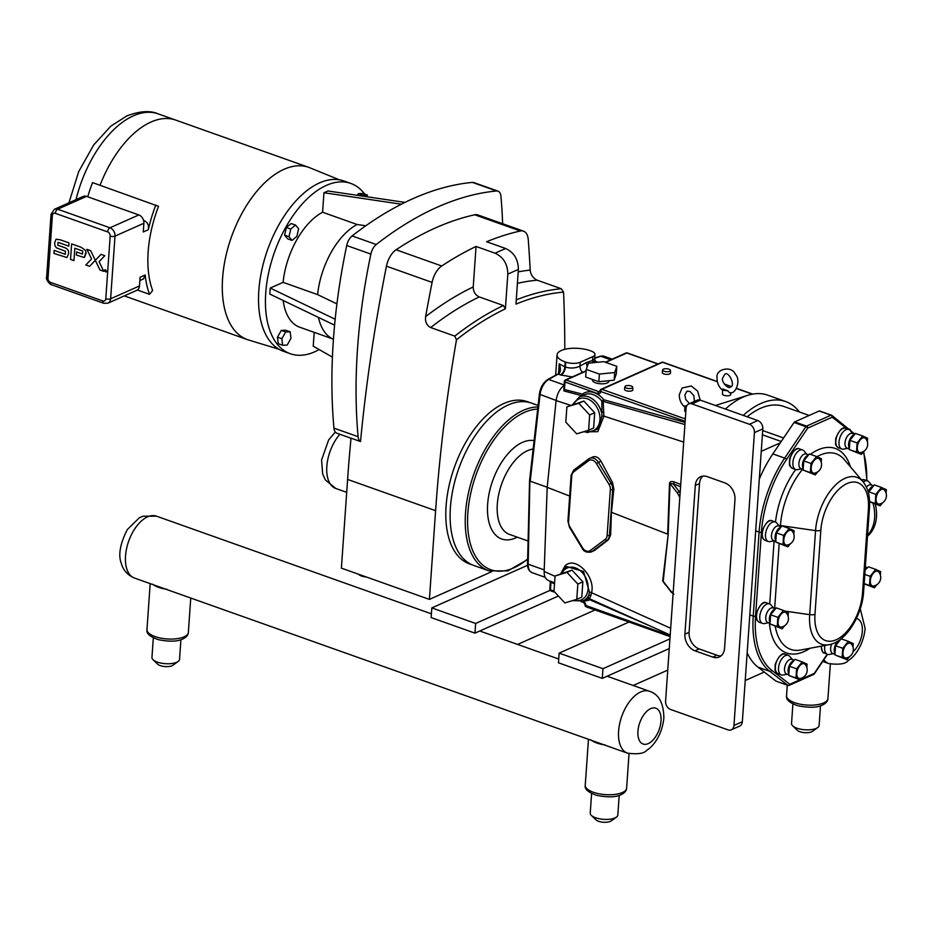 <?xml version="1.0" encoding="UTF-8"?>
<svg xmlns="http://www.w3.org/2000/svg" width="933" height="933" viewBox="0 0 933 933"><rect width="100%" height="100%" fill="white"/><g stroke="black" fill="none" stroke-linecap="round" stroke-linejoin="round"><path stroke-width="1.4" d="M517.605 644.435L595.044 609.972M867.562 535.204A34.848 26.054 -114 0 0 873.44 504.858A34.848 26.054 -114 0 0 873.02 503.284M867.503 536.137A34.848 26.054 -114 0 0 875.282 504.088M104.858 271.27L104.683 270.523L105.954 271.841L106.409 271.141L105.954 271.841L104.869 271.27M104.683 270.523L105.732 269.894L105.954 271.841M104.531 270.465L106.572 271.2L104.519 270.465L106.572 271.2L106.07 272.016L106.572 271.2L104.531 270.465L105.021 269.66L104.519 270.465M105.371 270.943L105.231 270.092L105.954 271.62L105.137 271.328L105.231 270.092L105.989 270.757L105.732 271.538M95.318 260.319L94.676 259.001L95.318 260.319L101.044 254.347L104.811 255.689L99.085 261.672L103.715 271.328L99.948 269.987L95.318 260.342L89.591 266.313L85.824 264.972L89.591 266.313L101.044 254.347L104.811 255.689L99.073 261.672L103.715 271.328L99.948 269.987M90.688 250.674L94.676 259.001L90.688 250.674L86.921 249.333L90.688 250.674M86.921 249.333L88.122 251.84L86.921 249.333M88.122 251.84L91.551 259.001L85.824 264.972M85.999 253.554L85.964 252.108L84.332 257.496L85.999 253.554M85.964 252.108L85.684 250.685L85.964 252.108M85.614 250.487L81.159 247.28L85.614 250.487M71.631 243.898L81.159 247.28L71.631 243.898L70.546 259.397L71.631 243.898M73.952 260.61L70.546 259.397L73.952 260.61L74.383 254.429L73.952 260.61M74.815 248.236L74.383 254.429L74.815 248.236L82.722 251.047L82.512 254.056L76.588 251.957L82.512 254.056M76.564 252.26L76.378 255.094L84.32 257.496M68.599 253.589L68.529 251.094L68.61 253.589L67.013 257.555L68.61 253.589M68.401 250.627L66.71 248.586L68.401 250.627M66.71 248.586L65.088 247.805L66.71 248.586M57.811 245.216L65.088 247.805L57.811 245.216L58.009 242.335L57.811 245.216M58.009 242.323L68.762 246.149L58.009 242.323M68.762 246.149L68.984 242.895L68.762 246.149M68.984 242.895L60.283 239.804L68.984 242.895M60.283 239.804L56.085 239.221L54.685 242.603L56.085 239.221L60.283 239.804M54.685 242.603L54.849 245.414L56.307 247.781L65.485 251.28L65.263 254.312L54.184 250.359L65.263 254.312M53.974 253.438L54.184 250.359L53.962 253.449L67.013 257.555M831.28 415.138L819.745 411.045A1.656 0.898 109.6 0 0 819.606 410.963A1.656 0.898 109.6 0 0 819.162 410.998L794.671 421.903A1.656 0.898 109.6 0 0 794.041 422.486L772.851 453.904A88.215 47.746 109.6 0 0 759.31 479.061M747.158 652.785A88.215 47.746 109.6 0 0 757.946 667.118L775.964 681.102A1.656 0.898 109.6 0 0 776.104 681.172A1.656 0.898 109.6 0 0 776.256 681.207M799.756 679.854L789.808 684.286A1.656 1.376 127.8 0 1 787.79 685.3L775.964 681.102M794.041 422.486L805.879 426.684A1.656 0.595 34 0 1 807.721 428.095A1.656 1.236 -114 0 0 806.509 426.101L794.671 421.903M819.162 410.998L830.988 415.208A1.656 1.236 66 0 1 832.201 417.203A1.656 1.376 -52.2 0 0 831.583 415.243A1.656 0.898 109.6 0 0 831.443 415.173A1.656 0.898 109.6 0 0 830.988 415.208L806.509 426.101A1.656 0.898 109.6 0 0 805.879 426.684L784.688 458.103A88.215 47.746 109.6 0 0 759.112 532.067A1.656 0.641 4 0 0 761.433 532.09A86.559 46.848 -70.4 0 1 786.531 459.514L807.721 428.095L832.201 417.203L847.362 428.97M814.136 673.964A1.656 0.595 -146 0 0 814.346 673.848A1.656 0.595 -146 0 0 814.287 673.393A1.656 1.236 66 0 1 813.646 674.442A1.656 1.656 0 0 0 814.346 673.848L827.478 654.371A10.368 5.61 109.6 0 0 829.215 654.476L833.367 653.706M851.374 644.015A7.767 4.21 109.6 0 0 843.712 649.135A7.767 4.21 109.6 0 0 846.441 657.94A8.63 8.63 0 0 0 851.374 644.015M852.995 647.094L853.24 643.607L848.319 641.356L842.756 648.272L842.114 657.462L847.036 659.724L849.496 656.657M847.036 659.724L834.907 654.908L835.548 645.718L841.111 638.79L848.319 641.356M831.676 644.027A7.767 4.21 109.6 0 0 832.761 653.485L834.802 654.208M824.9 645.473A10.368 5.61 109.6 0 0 827.466 654.371L822.568 652.027L821.028 646.207M842.114 657.462L834.907 654.908M842.756 648.272L835.548 645.718M805.249 664.541A7.767 4.21 109.6 0 0 797.575 669.661A7.767 4.21 109.6 0 0 800.304 678.466A8.63 8.63 0 0 0 805.249 664.541M806.858 667.62L807.103 664.144L802.182 661.882L796.619 668.809L795.977 677.999L800.899 680.25L803.371 677.183M800.899 680.25L788.77 675.434L789.411 666.244L794.974 659.316L802.182 661.882M793.983 660.132L791.825 659.374A7.767 4.21 109.6 0 0 789.726 659.538A7.767 4.21 109.6 0 0 784.77 667.048A7.767 4.21 109.6 0 0 786.624 674.011L788.665 674.746M792.432 659.584L789.703 656.365A10.368 5.61 109.6 0 0 788.28 655.351A10.368 5.61 109.6 0 0 785.481 655.572A10.368 5.61 109.6 0 0 778.857 665.602A10.368 5.61 109.6 0 0 781.341 674.897A10.368 5.61 109.6 0 0 783.09 675.014L787.23 674.232M786.496 613.098A7.767 4.21 109.6 0 0 778.833 618.217A7.767 4.21 109.6 0 0 781.551 627.023A8.63 8.63 0 0 0 786.496 613.098M788.117 616.188L788.35 612.701L783.44 610.439L777.865 617.366L777.224 626.556L782.146 628.819L784.618 625.74M782.146 628.819L770.017 623.99L770.658 614.8L776.233 607.873L783.44 610.439M775.23 608.689L773.072 607.931A7.767 4.21 109.6 0 0 770.973 608.094A7.767 4.21 109.6 0 0 766.016 615.605A7.767 4.21 109.6 0 0 767.871 622.579L769.912 623.302M773.69 608.141L770.961 604.922A10.368 5.61 109.6 0 0 769.527 603.908A10.368 5.61 109.6 0 0 766.728 604.129A10.368 5.61 109.6 0 0 760.103 614.159A10.368 5.61 109.6 0 0 762.588 623.454A10.368 5.61 109.6 0 0 764.337 623.571L768.489 622.789M878.758 572.046A7.767 4.21 109.6 0 0 871.095 577.165A7.767 4.21 109.6 0 0 873.813 585.971A8.63 8.63 0 0 0 878.758 572.046M880.379 575.125L880.624 571.649L875.702 569.387L870.139 576.314L869.498 585.504L874.419 587.767L876.88 584.688M874.419 587.767L864.156 583.86M865.124 570.028L868.495 566.821L875.702 569.387M884.484 490.093A7.767 4.21 109.6 0 0 876.822 495.213A7.767 4.21 109.6 0 0 879.551 504.018A8.63 8.63 0 0 0 884.496 490.105M886.105 493.184L886.35 489.697L881.428 487.434L875.865 494.362L875.224 503.552L880.146 505.814L882.606 502.735M880.146 505.814L869.579 501.767M868.355 492.741L874.221 484.868L881.428 487.434M873.218 485.685L871.072 484.927A7.767 4.21 109.6 0 0 868.973 485.09A7.767 4.21 109.6 0 0 866.454 487.224M871.679 485.137L868.95 481.918A10.368 5.61 109.6 0 0 867.527 480.903A10.368 5.61 109.6 0 0 864.716 481.125A10.368 5.61 109.6 0 0 863.282 482.011M792.222 531.157A7.767 4.21 109.6 0 0 784.56 536.277A7.767 4.21 109.6 0 0 787.277 545.07A8.63 8.63 0 0 0 792.222 531.157M793.843 534.236L794.088 530.749L789.166 528.486L783.603 535.414L782.962 544.604L787.884 546.866L790.344 543.799M787.884 546.866L775.755 542.05L776.396 532.86L781.959 525.932L789.166 528.486M780.956 526.748L778.81 525.979A7.767 4.21 109.6 0 0 776.711 526.142A7.767 4.21 109.6 0 0 771.743 533.653A7.767 4.21 109.6 0 0 773.609 540.627L775.65 541.35M779.417 526.2L776.688 522.97A10.368 5.61 109.6 0 0 775.265 521.967A10.368 5.61 109.6 0 0 772.454 522.188A10.368 5.61 109.6 0 0 765.83 532.207A10.368 5.61 109.6 0 0 768.314 541.502A10.368 5.61 109.6 0 0 770.063 541.618L774.215 540.837M865.742 438.662A7.767 4.21 109.6 0 0 858.068 443.781A7.767 4.21 109.6 0 0 860.797 452.575A8.63 8.63 0 0 0 865.742 438.662M867.352 441.741L867.597 438.253L862.675 435.991L857.112 442.918L856.471 452.108L861.392 454.371L863.865 451.304M861.392 454.371L849.263 449.554L849.905 440.364L855.468 433.437L862.675 435.991M854.465 434.253L852.319 433.483A7.767 4.21 109.6 0 0 850.22 433.647A7.767 4.21 109.6 0 0 845.251 441.157A7.767 4.21 109.6 0 0 847.117 448.132L849.158 448.855M852.925 433.705L850.196 430.486A10.368 5.61 109.6 0 0 848.773 429.472A10.368 5.61 109.6 0 0 845.974 429.693A10.368 5.61 109.6 0 0 839.35 439.711A10.368 5.61 109.6 0 0 841.834 449.006A10.368 5.61 109.6 0 0 843.584 449.123L847.724 448.353M819.606 459.188A7.767 4.21 109.6 0 0 811.943 464.307A7.767 4.21 109.6 0 0 814.661 473.113A8.63 8.63 0 0 0 819.606 459.188M821.227 462.267L821.472 458.779L816.55 456.517L810.987 463.444L810.345 472.634L815.255 474.897L817.728 471.83M815.255 474.897L803.126 470.08L803.78 460.89L809.343 453.963L816.55 456.517M808.34 454.779L806.194 454.009A7.767 4.21 109.6 0 0 804.083 454.184A7.767 4.21 109.6 0 0 799.126 461.695A7.767 4.21 109.6 0 0 800.992 468.658L803.021 469.381M806.8 454.231L804.071 451.012A10.368 5.61 109.6 0 0 802.637 449.998A10.368 5.61 109.6 0 0 799.838 450.219A10.368 5.61 109.6 0 0 793.213 460.237A10.368 5.61 109.6 0 0 795.697 469.544A10.368 5.61 109.6 0 0 797.447 469.649L801.599 468.879M795.977 677.999L788.77 675.434M796.619 668.809L789.411 666.244M777.224 626.556L770.017 623.99M777.865 617.366L770.658 614.8M869.498 585.504L864.18 583.615M870.139 576.314L864.821 574.425M875.224 503.552L869.568 501.546M875.865 494.362L868.658 491.796M782.962 544.604L775.755 542.05M783.603 535.414L776.396 532.86M856.471 452.108L849.263 449.554M857.112 442.918L849.905 440.364M810.345 472.634L803.126 470.08M810.987 463.444L803.78 460.89M728.032 729.874L670.617 709.477A6.916 5.166 66 0 1 665.579 701.173L686.058 408.316A6.916 5.166 66 0 1 688.729 403.942A6.916 5.166 66 0 1 691.983 403.896L749.397 424.282A6.916 5.166 66 0 1 754.424 432.597L733.956 725.454A6.916 5.166 66 0 1 731.285 729.828A6.916 5.166 66 0 1 728.032 729.874M724.568 648.26A13.832 10.345 66 0 1 719.238 657.007A13.832 10.345 66 0 1 712.719 657.1L694.968 650.802A13.832 10.345 66 0 1 684.904 634.172L695.307 485.452A13.832 10.345 66 0 1 700.636 476.716A13.832 10.345 66 0 1 707.156 476.611L724.906 482.921A13.832 10.345 66 0 1 734.971 499.54L724.568 648.26M688.729 403.942L697.114 400.21A6.916 5.166 66 0 1 700.368 400.164L757.783 420.55A6.916 5.166 66 0 1 762.821 428.865L742.341 721.722A6.916 5.166 66 0 1 739.671 726.096L731.285 729.828M721.197 655.759A13.832 10.345 66 0 1 716.917 655.234L699.167 648.936A13.832 10.345 66 0 1 689.102 632.306L699.505 483.586A13.832 10.345 66 0 1 702.876 476.098M747.135 416.771A86.279 46.697 -70.4 0 1 783.848 406.473L809.156 415.453M761.246 451.327L780.315 442.848M745.222 680.519L764.279 672.04M743.251 415.395A91.539 49.542 -70.4 0 1 785.609 401.517A91.539 49.542 -70.4 0 1 798.928 411.36A3.324 1.796 -70.4 0 1 799.231 411.931M725.396 409.051A91.539 49.542 -70.4 0 1 748.208 395.184A91.539 49.542 -70.4 0 1 767.742 395.172L785.609 401.517M600.945 461.147L612.515 482.583L613.844 488.997L611.453 512.31L610.637 534.912L608.526 539.671L594.706 550.318L591.219 551.998A8.572 6.414 -114 0 0 592.152 551.45L607.08 540.312A8.572 6.414 -114 0 0 609.459 535.437L612.666 489.522A8.572 6.414 -114 0 0 611.068 483.224L598.38 462.278A8.572 6.414 -114 0 0 589.703 458.325A8.572 6.414 -114 0 0 588.781 458.873A1.656 1.085 -126.7 0 0 588.641 458.954L592.642 457.018C595.837 455.969 598.601 457.345 600.945 461.147L596.374 463.479L609.051 484.425A6.916 5.166 66 0 1 610.345 489.498L607.138 535.414A6.916 5.166 66 0 1 605.214 539.356L590.286 550.493A6.916 5.166 66 0 1 582.542 547.741L569.853 526.795A6.916 5.166 66 0 1 568.57 521.722L571.777 475.795A6.916 5.166 66 0 1 573.69 471.865L588.618 460.727A6.916 5.166 66 0 1 596.374 463.479M715.401 405.493L748.208 395.184M564.057 385.516C559.742 388.816 557.094 393.843 556.115 400.584L547.193 487.329L544.161 571.451C544.102 575.883 545.257 578.717 547.648 579.953L550.342 581.667A1.656 0.641 4 0 0 550.995 582.227L550.587 581.142L554.575 582.973M603.686 412.071L601.447 412.153A19.08 14.275 -114 0 0 579.381 396.945L584.245 394.787A19.08 14.275 66 0 1 601.867 401.143L601.867 416.211L603.908 416.13L603.173 401.377L684.927 424.538M601.867 416.211L598.158 428.993L587.463 432.55L584.326 431.536M563.894 390.915L564.465 389.539A1.656 0.641 4 0 1 563.812 388.979L563.812 388.979A1.656 0.641 4 0 1 564.162 388.629L563.894 390.915L581.994 395.779M685.079 422.381L603.733 399.732A1.656 0.945 -75.1 0 1 603.173 401.377A1.656 1.201 -170.7 0 1 601.867 401.143L603.733 399.732A20.736 15.511 -114 0 0 582.367 394.111A1.656 0.945 104.5 0 1 581.889 395.639L580.501 396.443M583.382 600.77A20.736 15.511 -114 0 0 589.749 599.756A1.656 1.096 65.3 0 0 588.058 598.683A1.656 1.656 -109.3 0 1 588.187 598.636A1.656 1.656 -109.3 0 0 588.187 598.636L589.364 598.694L590.857 595.674A1.656 1.306 15 0 0 588.63 595.522L588.058 598.683A19.08 14.275 66 0 1 587.93 598.741L583.067 600.91A19.08 14.275 -114 0 0 588.63 595.522L589.539 592.373A1.656 0.863 -168.3 0 1 591.557 592.735C595.814 576.606 575.288 555.497 565.106 565.818L561.06 573.049M564.932 567.696L566.541 566.553L583.533 571.439L589.539 592.373M590.857 595.674L591.557 592.735L670.675 628.259M565.281 567.381A1.656 1.166 48.5 0 0 565.106 565.818M673.883 594.239L671.014 591.942L663.188 581.364L668.18 534.481L662.687 580.956A1.656 0.781 -173.9 0 1 663.188 581.364L670.734 591.021A1.656 1.446 142 0 0 671.049 592M668.18 534.481L670.022 483.574L677.568 493.23A1.656 1.446 -38 0 1 679.259 491.598L673.206 483.865L680.577 486.723M680.099 493.44L679.259 491.598L680.204 491.936M669.509 483.329L673.206 483.865A1.656 0.956 -68.8 0 0 674.384 481.988C671.492 481.066 669.871 481.51 669.509 483.329L667.678 534.154L611.453 512.31M717.337 381.55L663.013 362.249A1.656 1.656 0 0 0 661.789 362.296L661.789 362.296A1.656 1.236 66 0 1 662.57 362.284A1.656 0.898 -70.4 0 1 663.013 362.249A1.656 0.898 -70.4 0 1 663.34 362.564M685.312 418.952L601.843 389.306A1.656 1.236 -114 0 0 601.062 389.318L601.062 389.318A1.656 1.656 0 0 0 600.082 390.717A1.656 0.641 4 0 0 600.724 391.289A1.656 0.898 -70.4 0 1 601.843 389.306L662.57 362.284L717.384 381.76M600.42 390.367A1.656 0.641 4 0 0 600.082 390.717L600.059 390.974A1.656 0.641 -176 0 1 600.106 390.845M586.635 606.788A1.656 0.898 -70.4 0 1 586.181 606.823L586.181 606.823A1.656 0.898 -70.4 0 1 585.737 605.704A1.656 0.641 -176 0 1 585.084 605.144A1.656 0.641 -176 0 1 585.131 605.016M582.612 395.51A1.656 1.085 -126.5 0 0 582.367 394.111L564.465 389.539L564.99 381.982A1.656 0.641 -176 0 1 564.348 381.422L563.859 389.131M551.368 590.869A1.656 0.898 -70.4 0 1 550.913 590.904A1.656 0.898 -70.4 0 1 550.458 589.784A1.656 0.641 -176 0 1 549.817 589.224A1.656 1.656 0 0 0 550.913 590.904L555.03 592.362M550.353 581.632A1.656 0.641 4 0 0 550.342 581.667L549.817 589.224M547.193 487.329L569.666 496.064M600.024 391.219L598.974 391.685A1.656 0.898 -70.4 0 0 597.866 393.656L564.99 381.982A1.656 0.898 -70.4 0 1 566.109 380.011L586.122 371.101M605.727 362.377L626.836 352.989A1.656 0.898 -70.4 0 1 627.279 352.954A1.656 0.898 -70.4 0 1 627.606 353.257M564.687 381.072A1.656 1.236 66 0 1 565.328 380.023L565.328 380.023A1.656 1.236 66 0 1 566.109 380.011L598.974 391.685A1.656 1.236 -114 0 0 599.756 391.673L600.059 390.974A1.656 0.641 -176 0 0 600.712 391.533L685.149 421.273M657.905 364.022L626.836 352.989A1.656 1.236 -114 0 0 626.055 353.001L605.307 362.226M632.784 389.854A4.152 1.598 -176 0 1 628.539 391.16A4.152 1.598 -176 0 1 624.504 389.283M670.524 373.06A4.152 1.598 -176 0 1 666.279 374.366A4.152 1.598 -176 0 1 662.255 372.477M566.891 406.881L583.836 401.038L594.694 412.724L593.621 428.002L588.595 430.241L589.668 414.963L578.81 403.278L566.891 406.881L565.818 422.159L576.676 433.845L588.595 430.241M578.81 403.278L583.836 401.038M589.668 414.963L594.694 412.724M555.065 575.976L572.022 570.133L582.868 581.819L581.807 597.097L576.769 599.336L577.842 584.058L566.984 572.372L555.065 575.976L553.992 591.254L564.85 602.94L576.769 599.336M566.984 572.372L572.022 570.133M582.868 581.819L577.842 584.058M599.394 374.075L614.684 372.535L616.83 366.319L603.674 361.654L588.385 363.194L586.239 369.41L599.394 374.075L598.858 381.714L585.714 377.049L586.239 369.41M616.83 366.319L616.293 373.958L614.147 380.174L598.858 381.714M608.957 380.699L608.922 381.177A8.292 3.196 -176 0 1 604.211 383.696A8.292 3.196 -176 0 1 595.616 382.833A8.292 3.196 -176 0 1 592.373 380.023L592.408 379.428M614.147 380.174L614.684 372.535M685.802 411.919A4.152 1.598 -176 0 1 684.682 410.718L684.962 406.858M686.303 406.893A4.152 1.598 -176 0 1 685.055 405.785L685.732 407.15M686.525 406.298L685.055 405.785M727.705 390.74A4.152 1.598 4 0 1 722.795 388.991L723.472 390.356L722.795 388.991L727.705 390.74L729.606 392.793C736.359 394.659 740.989 379.241 735.356 374.296C731.799 365.095 715.273 369.083 717.08 377.795C716.906 382.868 718.807 387.102 722.783 390.472M730.842 392.641L730.714 394.507A4.152 1.598 -176 0 1 726.457 395.802A4.152 1.598 -176 0 1 722.434 393.924L722.702 390.064M565.176 361.922L565.725 362.121A10.368 3.989 4 0 0 580.233 362.237L592.817 356.639A10.368 3.989 4 0 0 594.939 354.447A10.368 3.989 4 0 0 590.881 350.925L590.332 350.726A20.736 7.977 4 0 0 568.838 348.58A20.736 7.977 4 0 0 557.059 354.878A20.736 7.977 4 0 0 565.176 361.922L564.827 366.879L559.205 363.835L559.707 369.935L558.809 373.468M594.939 354.447L594.624 358.937L592.548 360.476A6.916 5.341 -108.8 0 0 592.618 362.762M537.933 406.998A86.151 46.627 109.6 0 0 523.331 410.333A86.151 46.627 109.6 0 0 468.308 493.592A86.151 46.627 109.6 0 0 488.95 570.844L473.836 565.468A86.151 46.627 -70.4 0 1 453.181 488.227A86.151 46.627 -70.4 0 1 508.217 404.969A86.151 46.627 -70.4 0 1 531.495 403.114L538.108 405.458M580.233 362.237L579.964 366.074C575.603 368.267 570.739 368.605 565.375 367.066L564.827 366.879A6.916 3.744 -70.4 0 1 560.488 374.961L572.267 376.932M587.137 366.832L586.297 362.61L579.964 366.074A6.916 4.968 -118.7 0 0 582.507 372.372M547.204 487.248L530.212 481.206L540.032 394.741A13.832 7.487 -70.4 0 1 548.639 379.463L559.194 373.538C560.803 371.089 560.803 367.859 559.205 363.835L558.54 373.433M529.897 480.297L528.183 564.208A1.656 0.723 -178.6 0 1 527.542 563.614L529.559 480.658M559.194 373.538A1.656 1.026 -130 0 0 558.331 373.632A1.656 1.026 -130 0 0 558.319 373.643A1.656 1.026 -130 0 0 558.296 373.655M560.488 374.961L558.377 374.133A1.656 1.19 -118.7 0 0 557.549 374.168L558.331 373.632M539.857 391.557L541.945 386.005M474.967 633.145L431.139 617.576L431.816 607.908L475.643 623.466L474.967 633.145L558.424 596.012M475.643 623.466L550.132 590.321M527.577 565.293L431.816 607.908M559.135 653.123L558.459 662.803L602.286 678.373L602.963 668.693L559.135 653.123L629.017 622.031M633.204 685.487L667.748 670.116M669.929 638.895L602.963 668.693M669.253 648.575L602.286 678.373M491.749 571.661L429.402 599.394L341.396 568.139L347.601 479.422A1088.788 589.236 -70.4 0 1 351.018 438.172L360.511 441.542A10.788 5.831 -70.4 0 1 358.097 436.702A435.571 235.722 -70.4 0 1 370.868 254.091A10.788 5.831 -70.4 0 1 376.267 244.504A435.571 235.722 -70.4 0 1 496.566 190.985A10.788 5.831 -70.4 0 1 498 191.148A10.788 5.831 -70.4 0 1 500.928 196.222A435.571 235.722 -70.4 0 1 502.63 223.733M429.402 599.394L435.606 510.678A1088.788 589.236 -70.4 0 1 456.482 339.752A380.536 205.936 -70.4 0 1 505.394 308.823L503.377 305.499L479.27 296.939C475.317 295.061 473.299 291.737 473.229 286.956A391.603 211.931 109.6 0 0 425.623 316.625C425.005 321.803 426.684 325.442 430.684 327.553A383.3 207.441 -70.4 0 1 479.27 296.939M473.054 565.176L469.521 563.917A86.128 46.615 -70.4 0 1 454.429 467.153A86.128 46.615 -70.4 0 1 527.18 401.598L530.714 402.846M564.803 349.327A1088.788 589.236 -70.4 0 0 563.544 292.111A380.536 205.936 -70.4 0 0 515.961 304.123L518.386 269.474C518.247 259.444 514.025 252.458 505.698 248.528L486.629 241.752A435.571 235.722 -70.4 0 1 520.357 230.999A17.424 9.423 -70.4 0 1 523.506 231.151A17.424 9.423 -70.4 0 1 528.253 239.606A1088.788 589.236 -70.4 0 1 530.189 270.103A391.603 211.931 109.6 0 0 518.223 271.865M523.506 231.151L477.859 214.928A17.424 9.423 -70.4 0 0 474.71 214.788A435.571 235.722 109.6 0 0 396.082 249.776A17.424 9.423 -70.4 0 0 386.449 266.173A1088.788 589.236 109.6 0 0 360.511 441.542M425.623 316.625A1088.788 589.236 -70.4 0 1 432.096 282.396A17.424 9.423 -70.4 0 1 441.729 265.987A435.571 235.722 -70.4 0 1 476.063 246.464L495.131 253.228C503.447 257.158 507.68 264.144 507.82 274.185L505.394 308.823M517.418 283.364A383.3 207.441 -70.4 0 1 537.14 280.18L561.246 288.74A383.3 207.441 109.6 0 0 516.264 299.866M358.097 436.702L333.944 428.13A435.571 235.722 -70.4 0 1 346.714 245.519L370.868 254.091M503.377 305.499A383.3 207.441 109.6 0 0 454.791 336.113L456.482 339.752M454.791 336.113L430.684 327.553M476.063 246.464L473.229 286.956M498 191.148L473.859 182.576A10.788 5.831 109.6 0 0 472.413 182.401L496.566 190.985M376.267 244.504L352.114 235.932A435.571 235.722 -70.4 0 1 472.413 182.401M352.114 235.932A10.788 5.831 109.6 0 0 346.714 245.519M333.944 428.13A10.788 5.831 109.6 0 0 336.871 433.192L351.018 438.218M319.168 349.572A90.361 48.901 -70.4 0 1 314.748 351.788A90.361 48.901 -70.4 0 1 290.326 353.735L283.422 351.286A90.361 48.901 -70.4 0 1 261.753 270.255A90.361 48.901 -70.4 0 1 319.483 182.915A90.361 48.901 -70.4 0 1 343.904 180.979L350.808 183.428A90.361 48.901 -70.4 0 1 364.698 194.099M290.326 353.735A90.361 48.901 -70.4 0 1 268.657 272.704A90.361 48.901 -70.4 0 1 326.387 185.375A90.361 48.901 -70.4 0 1 350.808 183.428M334.597 325.174L269.812 294.082L270.232 288.064L283.084 282.349L317.605 294.606L336.918 303.89M365.783 225.786L357.106 224.503L322.585 212.246L323.949 192.734L327.915 190.973L404.969 202.391M317.605 294.606A62.219 33.67 -70.4 0 1 357.106 224.503M283.084 282.349A62.219 33.67 -70.4 0 1 322.585 212.246M292.052 240.411L287.667 238.848L284.612 235.174L286.361 227.512L291.166 223.535L295.551 225.086L290.746 229.075L288.997 236.725L292.052 240.411L296.869 236.422L298.618 228.76L295.551 225.086M282.617 345.257L278.232 343.706L277.474 337.163L281.265 330.434L285.813 330.259L290.198 331.821L285.65 331.996L281.859 338.714L282.617 345.257L287.166 345.082L290.956 338.364L290.198 331.821M357.397 195.335L358.354 193.632L362.902 193.458L367.275 195.02L362.739 195.195L362.249 196.058M332.428 357.106L313.22 346.19L314.188 332.346M332.451 338.831L299.738 327.215A62.219 33.67 -70.4 0 1 283.177 300.496M401.342 204.199L323.949 192.734M333.431 339.437L330.783 337.816A62.219 33.67 -70.4 0 1 318.491 317.442M270.232 288.064L335.18 319.238M367.485 196.84L367.275 195.02M358.354 193.632L362.739 195.195M281.265 330.434L285.65 331.996M277.474 337.163L281.859 338.714M286.361 227.512L290.746 229.075M284.612 235.174L288.997 236.725M537.14 280.18C533.011 278.139 530.69 274.769 530.189 270.103M563.544 292.111L561.246 288.74M339.32 179.801L309.803 167.765A91.422 49.484 109.6 0 0 308.648 167.322A91.422 49.484 109.6 0 0 222.59 278.162A91.422 49.484 109.6 0 0 247.455 339.635A91.422 49.484 109.6 0 0 248.621 340.02L279.119 349.304M87.749 196.805A96.962 52.47 -70.4 0 1 92.542 182.6L158.54 206.321A91.422 49.484 109.6 0 0 148.16 251.723A91.422 49.484 109.6 0 0 152.65 290.513L149.56 294.35L137.373 290.023M176.442 120.369A91.446 49.484 109.6 0 0 175.637 120.065A91.422 49.484 109.6 0 0 100.041 185.259A91.446 49.484 109.6 0 1 175.637 120.065L308.648 167.322M139.495 285.941L110.63 298.793A6.916 5.166 -114 0 1 107.96 303.167L136.824 290.315A6.916 5.166 -114 0 0 139.495 285.941L140.102 277.241L145.151 275.002A96.962 52.47 109.6 0 0 149.56 294.35M155.811 205.073A96.962 52.47 109.6 0 0 148.312 229.716C149.012 225.483 147.752 222.521 144.545 220.841L143.589 220.503M148.312 229.716L143.274 231.967L143.88 223.267A6.916 5.166 -114 0 0 138.842 214.952L86.536 196.373A6.916 5.166 -114 0 0 83.282 196.42L54.406 209.272A6.916 5.166 -114 0 1 57.671 209.214L86.536 196.373M145.151 275.002L143.484 278.92L139.88 280.53M632.726 387.242L632.784 389.796A4.152 1.598 -176 0 1 628.539 391.16A4.152 1.598 -176 0 1 624.515 389.224L624.935 386.694A3.907 1.504 -176 0 1 625.728 385.924A3.907 1.504 -176 0 1 630.055 385.667A3.907 1.504 -176 0 1 632.726 387.242A3.907 1.504 -176 0 1 628.714 388.513A3.907 1.504 -176 0 1 624.935 386.694M663.468 369.13A3.907 1.504 -176 0 1 667.806 368.873A3.907 1.504 -176 0 1 670.465 370.448A3.907 1.504 -176 0 1 666.465 371.719A3.907 1.504 -176 0 1 662.675 369.9A3.907 1.504 -176 0 1 663.468 369.13M670.465 370.448L670.524 373.002A4.152 1.598 -176 0 1 666.279 374.366A4.152 1.598 -176 0 1 662.255 372.419L662.675 369.9M431.396 613.821L156.441 516.159A32.842 17.774 -70.4 0 0 147.566 516.859A32.842 17.774 -70.4 0 0 126.585 548.604A32.842 17.774 -70.4 0 0 134.457 578.052L627.536 753.176C637.95 754.494 644.411 753.479 646.907 750.144C653.158 746.458 662.08 735.169 663.853 718.06C663.69 703.237 658.92 694.315 649.52 691.283A32.842 17.774 109.6 0 0 640.633 691.994A32.842 17.774 109.6 0 0 619.664 723.728A32.842 17.774 109.6 0 0 627.536 753.176M152.592 584.21A20.736 7.977 4 0 0 158.528 587.324A20.736 7.977 4 0 0 166.995 589.318M180.909 639.735L179.544 659.339A13.832 5.318 -176 0 1 178.133 661.462L172.955 665.229A8.432 3.242 -176 0 1 160.278 665.626A8.432 3.242 -176 0 1 157.654 664.156L153.047 659.713A13.832 5.318 -176 0 1 151.951 657.415L153.327 637.799M178.133 661.462A13.832 5.318 -176 0 1 157.362 662.115A13.832 5.318 -176 0 1 153.047 659.713M590.881 739.869A20.736 7.977 4 0 0 596.805 742.995A20.736 7.977 4 0 0 605.272 744.989M619.197 795.406L617.821 815.01A13.832 5.318 -176 0 1 616.41 817.133L611.232 820.9A8.432 3.242 -176 0 1 598.566 821.285A8.432 3.242 -176 0 1 595.942 819.827L591.335 815.384A13.832 5.318 -176 0 1 590.239 813.086L591.604 793.47M616.41 817.133A13.832 5.318 -176 0 1 595.639 817.775A13.832 5.318 -176 0 1 591.335 815.384M820.492 705.826L819.127 725.442A13.832 5.318 -176 0 1 817.716 727.565A13.832 5.318 -176 0 1 796.945 728.207A13.832 5.318 -176 0 1 792.642 725.804A13.832 5.318 -176 0 1 791.534 723.507L792.91 703.902M817.716 727.565L812.538 731.32A8.432 3.242 -176 0 1 799.873 731.717A8.432 3.242 -176 0 1 797.237 730.247L792.642 725.804M366.342 577.002A8.432 3.242 -176 0 1 361.584 576.046A8.432 3.242 -176 0 1 358.96 574.588L358.61 574.25M107.657 231.909A3.452 2.589 66 0 1 110.176 236.072L105.791 298.758A3.452 2.589 66 0 1 102.828 300.962L50.522 282.384A3.452 2.589 66 0 1 48.003 278.232L52.388 215.546A3.452 2.589 66 0 1 55.35 213.33L107.657 231.909A3.452 1.866 -70.4 0 1 109.977 227.792L57.671 209.214A3.452 1.866 109.6 0 0 55.35 213.33M772.851 453.904L784.688 458.103A1.656 0.595 34 0 1 786.531 459.514M755.683 530.854L759.112 532.067L753.234 616.107A1.656 0.641 4 0 0 755.555 616.118L761.433 532.09M757.946 667.118L769.783 671.328L787.79 685.3A1.656 0.898 109.6 0 0 787.93 685.382A1.656 0.898 109.6 0 0 788.315 685.37M788.432 685.358A1.656 1.236 -114 0 0 789.808 684.286L771.789 670.302A86.559 46.848 -70.4 0 1 755.555 616.118M749.805 614.882L753.234 616.107A88.215 47.746 109.6 0 0 769.783 671.328A1.656 1.376 -52.2 0 0 771.789 670.302M827.186 654.266L814.287 673.393L802.042 678.839M849.601 429.227A1.656 1.376 127.8 0 1 850.371 430.684M852.295 432.959A86.559 46.848 -70.4 0 1 853.135 433.775M863.328 451.957A86.559 46.848 -70.4 0 1 866.687 480.612M814.975 614.241L820.842 530.201A39.186 21.214 -70.4 0 1 847.141 483.527A39.186 21.214 -70.4 0 1 868.39 509.045L862.512 593.073A39.186 21.214 -70.4 0 1 836.225 639.746A39.186 21.214 -70.4 0 1 814.975 614.241A5.26 2.018 4 0 1 809.681 614.672A43.956 23.791 109.6 0 0 829.029 644.703L800.631 650.021A59.176 32.025 -70.4 0 1 775.276 626.37M784.805 611.068L809.681 614.672L815.559 530.632A43.956 23.791 109.6 0 1 834.557 485.988A43.956 23.791 109.6 0 1 862.978 481.65L844.295 459.596A59.176 32.025 -70.4 0 0 816.958 456.715M862.512 593.073A5.26 2.018 4 0 0 863.596 591.965C862.15 615.372 846.161 641.834 829.029 644.703M868.39 509.045A5.26 2.018 4 0 0 869.474 507.925L863.596 591.965M820.842 530.201A5.26 2.018 -176 0 1 815.559 530.632L780.443 525.547A59.176 32.025 -70.4 0 1 802.625 469.241M774.647 608.491L779.183 543.659M780.373 526.539L780.443 525.547A5.26 2.018 4 0 0 778.752 525.407M769.375 623.104A63.945 34.603 109.6 0 0 809.972 648.272M850.441 466.85A63.945 34.603 109.6 0 0 810.415 454.348M792.525 468.413C790.274 466.897 789.248 465.497 789.435 464.191L789.563 458.954C793.202 450.534 796.502 447.175 799.464 448.866A10.368 5.61 109.6 0 0 796.665 449.088A10.368 5.61 109.6 0 0 790.041 459.106A10.368 5.61 109.6 0 0 792.525 468.413L795.697 469.544A63.945 34.603 109.6 0 0 775.51 522.06M774.11 540.86L769.702 603.978M839.245 640.376A7.767 4.21 109.6 0 0 834.65 652.913M821.483 646.114A10.368 5.61 109.6 0 0 824.294 653.24M793.12 660.914A7.767 4.21 109.6 0 0 788.513 673.439M778.157 673.766C775.918 672.261 774.891 670.85 775.078 669.556L775.206 664.308C778.845 655.899 782.146 652.529 785.108 654.22A10.368 5.61 109.6 0 0 782.297 654.441A10.368 5.61 109.6 0 0 775.673 664.471A10.368 5.61 109.6 0 0 778.157 673.766L781.341 674.897M774.367 609.471A7.767 4.21 109.6 0 0 769.772 622.008M759.415 622.323C757.164 620.818 756.138 619.407 756.325 618.112L756.453 612.864C760.092 604.456 763.392 601.085 766.355 602.776A10.368 5.61 109.6 0 0 763.544 603.01A10.368 5.61 109.6 0 0 756.92 613.028A10.368 5.61 109.6 0 0 759.415 622.323L762.588 623.454M866.629 568.419A7.767 4.21 109.6 0 0 865.171 569.492M872.355 486.466A7.767 4.21 109.6 0 0 868.156 491.971M861.451 479.842L864.343 479.784A10.368 5.61 109.6 0 0 861.567 479.994M780.093 527.518A7.767 4.21 109.6 0 0 775.498 540.055M765.142 540.382C762.891 538.866 761.864 537.466 762.051 536.16L762.179 530.924C765.818 522.503 769.119 519.145 772.081 520.836A10.368 5.61 109.6 0 0 769.282 521.057A10.368 5.61 109.6 0 0 762.658 531.075A10.368 5.61 109.6 0 0 765.142 540.382L768.314 541.502M853.613 435.023A7.767 4.21 109.6 0 0 849.007 447.56M838.65 447.887C836.411 446.371 835.373 444.971 835.571 443.665L835.7 438.428C839.338 430.008 842.639 426.649 845.59 428.34A10.368 5.61 109.6 0 0 842.791 428.562A10.368 5.61 109.6 0 0 836.166 438.58A10.368 5.61 109.6 0 0 838.65 447.887L841.834 449.006M807.477 455.549A7.767 4.21 109.6 0 0 802.881 468.086M691.983 403.896L700.368 400.164M749.397 424.282L757.783 420.55M754.424 432.597L762.821 428.865M733.956 725.454L742.341 721.722M712.719 657.1L716.917 655.234M694.968 650.802L699.167 648.936M684.904 634.172L689.102 632.306M695.307 485.452L699.505 483.586M783.592 437.985L762.693 430.556M762.401 434.79L781.236 441.484M612.515 482.583L609.051 484.425M610.637 534.912L609.459 535.437A1.656 0.641 -176 0 1 607.138 535.414M613.844 488.997L612.666 489.522A1.656 0.641 -176 0 1 610.345 489.498M608.526 539.671L607.08 540.312A1.656 1.085 -126.7 0 1 605.214 539.356M594.706 550.318L592.152 551.45A1.656 1.085 -126.7 0 1 590.286 550.493M573.853 404.059A17.424 13.027 66 0 1 589.971 400.082A17.424 13.027 66 0 1 599.931 419.733A17.424 13.027 66 0 1 585.737 431.104M583.277 431.851L597.808 431.687L603.908 416.13L683.691 442.09M588.525 459.059L573.853 470.01A1.656 1.085 53.3 0 0 573.69 471.865M588.618 460.727A1.656 1.085 -126.7 0 1 588.641 458.954L573.713 470.092L571.124 475.235A1.656 0.641 4 0 0 571.777 475.795M568.255 520.801A1.656 0.641 4 0 0 567.917 521.162A1.656 0.641 4 0 0 568.57 521.722M571.462 474.885A1.656 0.641 4 0 0 571.124 475.235L567.917 521.162L569.445 527.203L582.122 548.149C583.545 551.473 586.577 552.756 591.219 551.998M562.028 573.154A17.424 13.027 66 0 1 578.157 569.177A17.424 13.027 66 0 1 588.105 588.828A17.424 13.027 66 0 1 573.912 600.199M555.042 576.337L544.161 571.451M673.148 592.863L670.734 591.021M677.568 493.23L679.83 497.371M662.687 580.956L665.521 584.933M724.405 384.244L731.005 386.6M736.475 388.536L752.336 394.169M670.162 635.688L585.749 605.447A3.324 2.484 -114 0 0 583.335 601.458L582.472 601.155M581.026 601.598L583.79 602.578L585.108 604.887A1.656 0.641 4 0 0 585.749 605.447M556.115 400.584L570.506 405.272M597.866 393.656A3.324 2.484 -114 0 0 600.712 391.533M589.539 598.764A1.656 0.851 -66 0 1 589.749 599.756L653.217 627.361M554.015 591.044L550.458 589.784L550.995 582.227L554.517 583.848M583.79 602.578A1.656 0.898 -70.4 0 1 583.335 601.458M680.728 484.46L674.384 481.988M592.817 356.639L592.548 360.476L586.297 362.61M565.725 362.121L565.375 367.066A6.916 3.744 -70.4 0 1 561.036 375.159M597.843 362.237L594.857 360.814M528.09 541.012L509.546 534.422A44.936 24.316 -70.4 0 1 498.77 494.128A44.936 24.316 -70.4 0 1 527.472 450.697A44.936 24.316 -70.4 0 1 533.151 449.065M534.108 440.633A51.851 28.06 109.6 0 0 522.445 442.382A51.851 28.06 109.6 0 0 487.574 505.254A51.851 28.06 109.6 0 0 517.255 537.163M527.658 558.925A84.483 45.729 -70.4 0 1 467.596 523.285A84.483 45.729 -70.4 0 1 524.544 412.328A84.483 45.729 -70.4 0 1 537.7 409.074M594.671 358.354L600.759 356.266A13.832 7.487 -70.4 0 1 603.919 356.196L612.223 359.147M610.742 359.811L600.759 356.266A1.656 1.283 -108.8 0 0 600.047 356.254L603.919 356.196M545.152 577.305L531.985 572.629A13.832 7.487 -70.4 0 1 528.183 564.208L544.219 569.911M556.126 400.455L539.379 394.204C540.417 387.417 543.228 382.518 547.811 379.498L557.549 374.168M564.103 384.944L548.639 379.463A1.656 1.19 -118.7 0 0 547.811 379.498M435.606 510.678L347.601 479.422M505.698 248.528A435.571 235.722 109.6 0 0 495.131 253.228M474.71 214.788L520.357 230.999M441.729 265.987L396.082 249.776M386.449 266.173L432.096 282.396M507.82 274.185A418.147 226.299 -70.4 0 1 518.386 269.474M105.791 298.758A3.452 1.33 4 0 0 110.63 298.793L115.004 236.107L143.88 223.267M138.842 214.952L109.977 227.792A6.916 5.166 -114 0 1 115.004 236.107A3.452 1.33 -176 0 1 110.176 236.072M144.545 220.841L143.752 221.203M52.388 215.546A3.452 1.33 -176 0 1 51.035 214.368L54.406 209.272M51.035 214.368L46.65 277.054A3.452 1.33 4 0 0 48.003 278.232M50.522 282.384A3.452 1.866 109.6 0 0 51.455 284.705L103.773 303.283A3.452 1.866 -70.4 0 1 102.828 300.962M76.016 199.65A91.446 49.484 -70.4 0 1 133.396 115.809A91.446 49.484 -70.4 0 1 158.109 113.838L175.637 120.065M661.007 720.987A19.01 10.286 -70.4 0 1 642.65 743.846A19.01 10.286 -70.4 0 1 644.773 713.523A19.01 10.286 -70.4 0 1 661.007 720.987M190.752 598.041L188.349 632.446A20.736 7.977 -176 0 1 184.093 636.842A20.736 7.977 -176 0 1 155.076 636.598A20.736 7.977 -176 0 1 146.971 629.553L150.178 583.638M629.04 753.642L626.638 788.117A20.736 7.977 -176 0 1 622.381 792.514A20.736 7.977 -176 0 1 593.365 792.269A20.736 7.977 -176 0 1 585.248 785.224L588.466 739.298M786.554 695.656C785.714 699.552 789.54 702.934 798.042 705.78C808.934 707.925 817.04 707.704 822.346 705.126C825.962 703.354 827.828 701.161 827.933 698.549A20.736 7.977 -176 0 1 823.687 702.934A20.736 7.977 -176 0 1 794.659 702.701A20.736 7.977 -176 0 1 786.554 695.656L787.289 685.149M346.703 492.356L335.763 488.472A32.842 17.774 -70.4 0 1 326.853 466.103A32.842 17.774 -70.4 0 1 339.892 434.277M823.827 659.783A32.842 17.774 109.6 0 0 828.831 663.608L822.719 661.427M856.447 618.439A19.01 10.286 -70.4 0 1 862.314 631.419A19.01 10.286 -70.4 0 1 853.03 651.747M776.104 681.172L787.93 685.382A1.656 1.656 0 0 0 789.166 685.335L800.712 680.192M801.085 680.029L813.646 674.442M854.733 434.032L831.898 415.418A1.656 1.656 0 0 0 831.443 415.173L819.606 410.963M863.736 451.455L867.014 480.728M869.474 507.925C870.267 496.939 868.098 488.169 862.978 481.65M785.108 654.22L788.28 655.351M766.355 602.776L769.527 603.908M865.346 566.879L867.492 567.637M865.952 567.089L865.381 566.424M864.343 479.784L867.527 480.903M772.081 520.836L775.265 521.967M845.59 428.34L848.773 429.472M799.464 448.866L802.637 449.998M579.381 396.945L572.71 404.397M572.5 600.63L583.067 600.91M566.541 566.553L560.885 573.492M752.709 394.111L736.569 388.373M731.157 386.449L724.23 383.988M661.789 362.296L601.062 389.318M585.108 604.887L585.084 605.144A1.656 1.656 0 0 0 586.181 606.823L670.092 636.621M589.376 598.694L670.209 634.988M658.15 363.917L627.279 352.954A1.656 1.656 0 0 0 626.055 353.001M586.146 370.751L565.328 380.023A1.656 1.656 0 0 0 564.348 381.422M685.032 407.278C681.067 403.896 679.166 399.662 679.341 394.589L682.081 388L691.306 385.982L697.604 391.09L700.216 400.105M689.522 403.581L685.767 399.499L684.857 394.974L686.956 391.195L690 391.428L693.837 395.662L694.444 401.388M722.609 378.18L724.708 374.401C728.766 370.343 736.055 386.694 730.329 387.032C728.51 389.656 721.046 381.655 722.609 378.18M557.059 354.878L555.648 375.218M592.42 360.523L595.557 362.051L594.624 358.937M488.95 570.844L507.739 570.938L527.635 559.532M594.683 358.085L600.047 356.254M527.542 563.614C527.332 568.034 528.813 571.031 531.985 572.629M558.319 373.643L559.707 369.935M529.559 480.635L539.379 394.204M350.691 441.671L350.213 446.919M124.299 295.889L247.455 339.635M107.96 303.167L103.773 303.283M46.65 277.054C45.309 278.629 49.577 284.6 51.455 284.705M68.96 202.799L78.675 171.684L93.708 144.93L110.852 126.142L126.876 115.902C139.822 111.027 150.225 110.339 158.109 113.838M649.52 691.283L607.115 676.227M558.727 659.036L479.784 631M134.457 578.052C124.614 573.853 122.106 566.273 121.337 563.474C118.071 555.17 120.054 543.869 127.32 529.559L139.262 517.85L142.982 516.206L156.441 516.159M188.349 632.446C188.244 635.07 186.378 637.262 182.763 639.023C177.457 641.612 169.351 641.834 158.458 639.688C149.956 636.842 146.131 633.46 146.971 629.553M626.638 788.117C626.521 790.741 624.667 792.933 621.04 794.694C615.733 797.283 607.628 797.505 596.735 795.348C588.233 792.502 584.408 789.131 585.248 785.224M827.933 698.549L830.347 664.074M335.763 488.472L325.372 479.982L322.643 473.906L321.593 459.934L328.614 439.991L335.285 432.026M860.273 608.817L865.148 628.492C863.375 645.589 854.453 656.89 848.214 660.576C845.718 663.911 839.257 664.914 828.831 663.608"/></g></svg>
